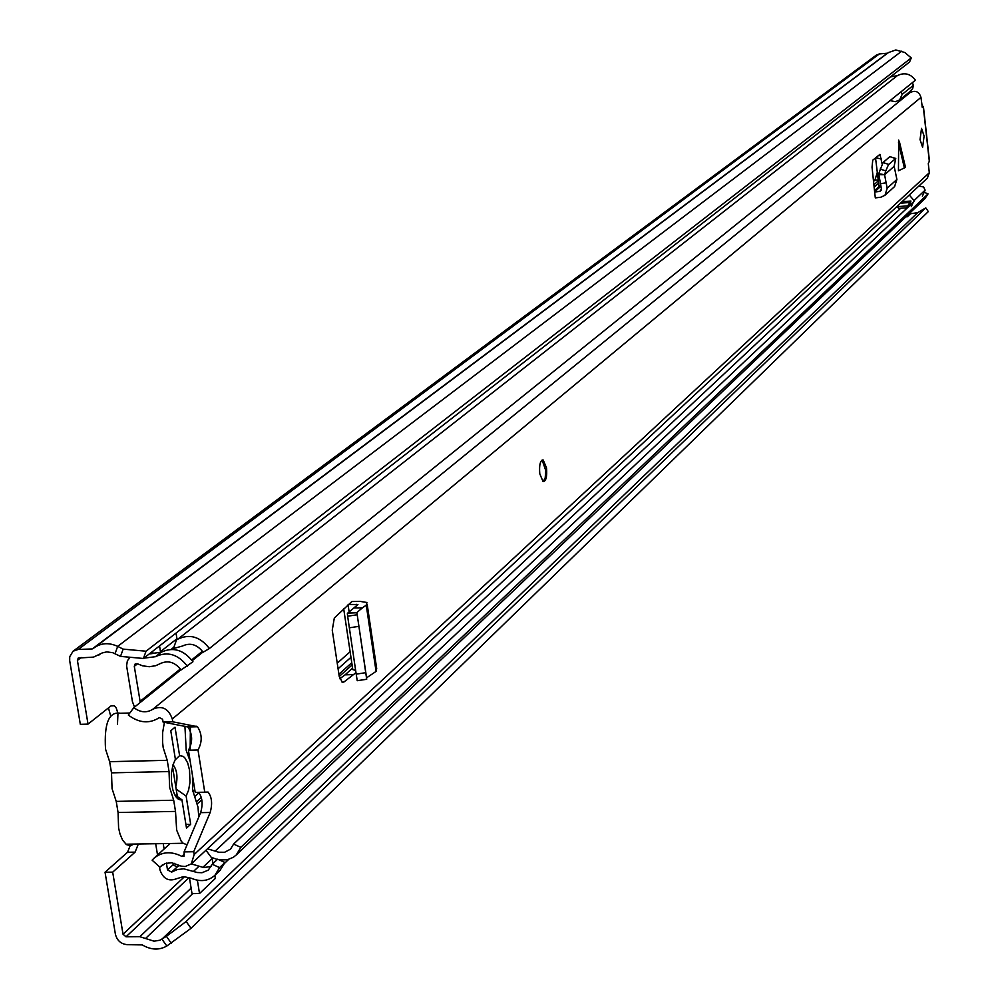 <?xml version="1.0" encoding="UTF-8"?>
<svg xmlns="http://www.w3.org/2000/svg" width="999" height="999" viewBox="0 0 999 999"><rect width="100%" height="100%" fill="white"/><g stroke="black" fill="none" stroke-linecap="round" stroke-linejoin="round"><path stroke-width="1.5" d="M171.279 943.193L166.421 936.325L186.164 921.465L191.009 928.321L166.808 946.028C159.166 950.374 150.986 950.012 142.283 944.917L127.323 944.667C121.054 944.067 117.083 940.608 115.409 934.265L105.045 872.239L127.535 852.259L130.782 844.13M110.639 715.821L108.454 707.916M117.482 724.312L117.957 713.398L116.284 708.116L114.373 705.794L110.976 705.931L88.024 724.1L80.32 724.312L69.68 660.639L69.718 656.743L73.052 651.223L78.184 649.437L92.183 648.963L94.156 647.802C101.149 642.869 108.978 642.407 117.67 646.378L123.139 649.113L146.029 651.223L911.263 57.93L904.769 52.485L895.853 49.95L888.448 52.572L94.543 647.514M166.421 936.325L159.902 940.221L154.046 941.183L139.835 936.7L126.011 936.8L123.027 934.202L112.687 872.139L135.102 852.135L138.337 844.005M88.024 724.1L77.41 660.376L78.247 658.029L93.531 657.117L102.273 652.921L106.768 651.885L112.75 652.697L120.529 656.393L123.139 649.113M112.687 872.139L105.045 872.239M73.227 651.098L876.398 55.057L879.357 53.934L887.624 53.197M186.164 921.465L925.773 207.867L917.656 212.675L910.514 213.736M146.029 651.223L143.419 658.478L909.552 62.025L911.263 57.93M191.009 928.321L928.321 211.563L925.773 207.867M143.419 658.478L120.529 656.393M905.806 216.858L907.367 216.746L910.626 213.624L910.489 212.387M907.367 216.746L907.229 215.509M177.71 798.701L172.515 766.558M184.915 726.111L186.214 750.436L190.235 761.475M129.833 713.011L120.404 713.274C108.978 711.313 104.021 723.264 105.532 749.138L109.64 761.688L167.233 760.314L163.199 747.702L162.575 742.17L162.612 732.717L164.423 722.314M133.966 844.08L130.532 845.678L126.473 844.617L122.615 840.184L120.005 834.028L118.594 827.946L118.069 812.499L116.221 801.398L112.063 788.648L111.501 772.851L109.64 761.688M187.075 844.804L183.204 843.281L181.206 841.146L176.661 830.094L175.512 811.413L173.701 800.236L169.63 787.424L169.043 771.54L167.233 760.314M192.482 775.499L192.557 789.922L198.014 807.18L198.776 817.032M174.738 794.754L181.93 799.787L186.501 828.071L190.672 824.3L186.126 796.078L188.599 790.147L189.96 782.467L189.535 770.079L187.675 762.924L184.827 757.854L183.154 756.343L179.608 755.656L175.012 727.197L170.779 730.731L175.387 759.265L172.877 765.184L171.478 772.914L171.428 781.343L172.752 789.41C174.987 797.027 178.047 800.486 181.93 799.787M174.825 760.239L179.608 755.656M186.126 796.078L176.486 789.322M175.762 786.675C177.984 777.272 177.073 769.954 173.014 764.71M185.914 824.375L190.672 824.3M905.181 167.532L898.451 170.779L898.688 140.085L905.181 167.532M905.419 167.095L899.45 141.883M920.042 139.623L922.601 147.29L924.1 136.064L921.528 128.384L920.042 139.623M539.772 473.776L543.069 481.618C546.041 481.331 547.19 476.735 546.515 467.844L543.194 459.99C540.247 460.289 539.098 464.885 539.772 473.776M923.426 106.631L929.445 160.989L928.283 163.511L929.307 172.74L927.384 178.109L191.308 863.873L185.215 866.533L181.144 866.108L171.616 862.711L165.197 863.473L159.927 867.182L162.4 864.909M922.277 107.605L923.413 106.481L921.927 106.069M922.352 107.605L920.966 97.39C919.105 91.646 915.521 90.022 910.214 92.495L906.942 94.006M204.758 792.195L195.205 792.394L188.424 750.224C192.844 742.157 192.682 734.415 187.937 726.972L163.062 722.065L162.6 719.23L159.378 717.607C149.425 723.975 139.073 723.126 128.322 715.047L133.829 707.629C140.434 712.587 146.791 713.099 152.884 709.19C162 705.232 168.469 708.491 172.303 718.968L172.752 721.802L197.502 726.723C202.223 734.165 202.397 741.92 198.002 749.987L204.758 792.195L208.079 792.07C211.9 797.09 212.6 803.895 210.165 812.474L193.719 851.735L194.168 854.52L191.308 863.873L203.534 867.544L211.276 866.508M880.356 183.716L886.113 182.78L887.199 188.187L884.989 195.28L880.831 197.215L875.311 197.889L874.649 192.02L879.857 191.371L881.443 189.111L878.72 173.751L883.054 162.525L889.822 156.643L895.616 158.404M882.129 163.923L879.969 154.345L872.739 160.19L872.04 167.195L874.649 192.02M355.969 672.652L343.931 681.992L342.245 682.28L339.161 675.961L332.255 630.144L334.315 618.031L351.848 601.548L360.027 601.373L366.895 602.484L366.246 605.144L362.425 607.854L353.921 607.929L357.929 604.545L348.464 604.432M875.524 157.792L879.045 186.538M198.601 792.319C202.397 797.377 203.072 804.158 200.624 812.649L184.091 851.885L184.053 856.23L181.868 856.38C171.241 851.023 161.925 851.66 153.896 858.291L152.123 860.176L159.927 867.182M353.846 674.562L345.067 674.837L339.797 678.771M345.067 674.837L352.572 668.094M163.062 722.065L172.752 721.802M184.091 851.885L193.719 851.735M133.829 707.629L180.931 669.755M192.233 660.676L202.997 652.022M188.424 750.224L198.002 749.987M878.883 175.836L877.834 175.911M894.567 186.601L896.902 179.445L894.155 166.309M886.113 182.78L884.602 174.738L885.788 170.929L888.486 164.635L895.766 158.454L894.13 166.333L884.639 174.713L878.72 173.751M884.602 174.738L878.67 174.7M352.572 668.156L352.797 669.605L355.632 670.416M365.684 672.689L356.193 674.138L357.23 680.706L366.708 679.258L356.868 612.512L347.664 613.149L353.921 607.929M356.868 612.512L362.425 607.854M367.17 604.295L376.698 668.606L376.074 671.403L366.596 677.809L356.905 612.749L347.664 613.149M357.142 614.772L347.64 616.208L347.352 613.686M347.64 616.208L356.193 674.138M366.708 679.258L366.558 677.584M542.107 460.015L545.741 470.492L545.217 477.809L543.144 481.643M877.359 172.153L874.899 180.207L873.476 181.468M190.409 726.36L190.135 750.187M134.49 707.092L132.43 701.598L126.598 665.809L127.373 660.776L130.07 657.367M140.285 702.434L134.291 666.321L135.09 664.06L137.7 663.898L142.595 665.821L149.301 666.733L155.744 665.696L160.09 663.673C167.982 659.977 174.975 662.075 181.056 669.954L192.957 661.75C183.704 649.8 173.102 646.628 161.126 652.26L149.475 653.758M873.825 184.827L878.383 180.794M219.917 870.541L224.962 862.487L217.62 859.177L212.213 864.272L208.254 870.141L201.985 872.739L197.19 872.502L183.741 868.818L177.31 869.542L171.628 872.09L167.507 869.892L166.396 863.086M164.111 849.038L163.224 843.606M212.213 864.272L219.593 867.594L214.897 875.324C208.304 881.143 200.437 882.117 191.308 878.258L183.516 876.585L176.448 878.783C168.619 881.705 163.124 878.77 159.977 869.992L159.453 866.745M157.53 855.007L155.682 843.73M219.593 867.594L224.962 862.487M167.507 869.892L173.039 864.797L177.148 866.982L179.645 865.584M143.794 658.179L155.469 656.693C167.47 651.048 178.122 654.233 187.4 666.233M890.509 76.848L897.302 75.674C904.407 72.153 910.464 73.651 915.446 80.182L209.39 648.526C200.25 636.688 189.735 633.566 177.859 639.148L897.302 75.674M177.048 639.61L177.859 639.148M171.516 649.075L182.417 646.041C190.222 642.382 197.128 644.442 203.122 652.21L209.39 648.526M217.258 859.515L211.95 857.517M913.935 201.611L233.591 844.08L240.871 847.352L928.071 193.868L924.899 198.664M240.871 847.352L236.226 854.994L233.254 857.354L227.322 859.764L219.33 859.939M924.662 192.507L928.071 193.868M233.591 844.08L230.507 849.15L224.613 852.272L218.731 852.234L207.492 848.788M173.039 864.797L177.01 867.007L178.908 865.246M205.944 850.236L212.188 858.591L212.974 863.548M197.377 880.231L199.525 893.531L215.359 878.408L214.872 875.361M189.398 877.484L192.008 893.618L199.525 893.531M152.897 651.997L149.775 653.521M150.562 653.808L152.285 653.583L152.76 651.198M160.589 652.572L159.565 645.903M176.036 633.079L176.948 638.748L173.851 647.24M890.047 100.624L895.366 101.686L899.55 100.025L902.184 94.368L901.023 91.796M911.275 206.668L914.06 200.574L909.252 195.005M897.202 94.868L898.875 93.519M897.364 206.618L898.613 208.391L906.88 207.817L910.039 204.832L910.926 201.049L907.704 205.894L897.364 206.618L897.552 205.919M902.097 201.673L910.926 201.049M909.44 91.983L912.649 88.611L913.473 85.24L912.337 82.692M902.184 94.368L913.473 85.24M914.06 200.574L925.124 190.135L923.588 186.988L918.843 186.064M922.377 196.154L925.124 190.135M909.352 202.535L900.511 203.159M906.88 207.817L907.704 205.894M123.027 934.202L184.615 876.585M77.41 660.376L81.219 657.529M135.102 852.135L127.535 852.259M917.656 212.675L161.95 939.16L166.808 946.028M115.072 653.658L117.67 646.378L901.772 51.136M92.183 648.963L887.299 53.272M78.184 649.437L879.357 53.934M98.776 655.094L100.2 654.02M145.592 938.423L192.72 893.606M224.75 863.136L228.646 859.427M139.835 936.7L191.121 888.136M126.011 936.8L189.248 877.434M169.043 771.54L111.501 772.851M175.512 811.413L118.069 812.499M116.221 801.398L173.701 800.236M904.407 168.007L898.438 142.745M929.32 161.351L923.288 106.818M172.303 718.968L920.966 97.39M194.168 854.52L929.307 172.74M152.884 709.19L910.214 92.495M181.868 856.38L184.44 854.02M186.788 726.46L196.366 726.198M200.624 812.649L210.165 812.474M874.625 191.808L880.868 186.239M879.857 191.371L881.43 189.947M875.599 157.742L881.505 159.028M895.429 158.516L889.822 156.643M888.685 164.41L883.054 162.525M885.788 170.929L880.144 169.043M887.199 188.187L896.902 179.445M349.126 611.925L348.064 604.77M356.481 606.118L356.206 604.27M343.931 681.992L342.07 682.192M358.778 626.373L349.263 627.822M376.074 671.403L366.246 605.144M192.819 791.245L194.743 789.535M337.237 663.199L350.125 651.76M140.01 701.385L180.382 668.955M191.658 659.902L202.46 651.236M196.766 801.498L201.323 797.427M338.898 674.25L351.76 662.724M197.352 803.758L201.81 799.762M339.235 676.473L352.098 664.934M874.088 187.175L878.658 183.142M194.892 796.378L199.013 792.707M338.074 668.793L350.949 657.317M193.631 871.29L199.076 866.183M171.628 872.09L177.148 866.982M155.469 656.693L161.126 652.26M134.291 666.321L137.525 663.811M215.21 851.048L900.736 208.242M174.625 863.336L173.177 864.659M874.899 180.207L878.296 179.97M202.797 867.419L212.188 858.591M176.948 638.748L160.489 651.623M111.026 705.893L114.373 705.794M98.426 655.394L100.412 653.895M125.924 844.205L183.204 843.281M542.17 460.039L543.194 459.99M154.308 857.929L170.217 843.493M187.937 726.972L197.502 726.723M204.82 792.145L208.079 792.07M880.643 185.115L874.487 190.597M884.989 195.28L894.704 186.476M343.656 608.566L352.797 669.605M214.897 875.324L220.292 870.191M236.226 854.994L925.124 198.451M171.154 649.362L174.013 647.115M899.55 100.025L909.627 91.833"/></g></svg>
